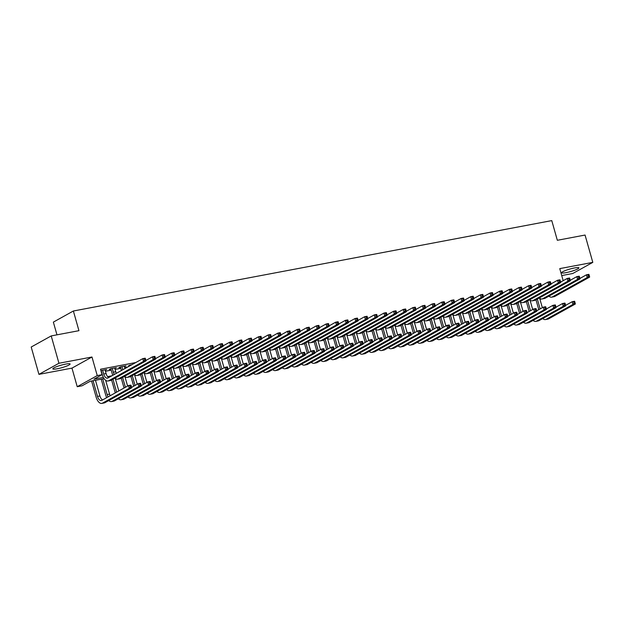 <?xml version="1.0" encoding="UTF-8"?>
<svg xmlns="http://www.w3.org/2000/svg" width="624" height="624" viewBox="0 0 624 624"><rect width="100%" height="100%" fill="white"/><g stroke="black" fill="none" stroke-linecap="round" stroke-linejoin="round"><path stroke-width="0.94" d="M57.26 368.776A8.954 1.295 164.2 0 0 65.988 366.335A8.954 1.295 164.2 0 0 70.099 364.003A8.954 1.295 164.2 0 0 65.699 364.096A8.954 1.295 164.2 0 0 56.971 366.538A8.954 1.295 164.2 0 0 52.861 368.878A8.954 1.295 164.2 0 0 57.26 368.776M566.038 272.641A8.954 1.295 164.2 0 0 574.766 270.2A8.954 1.295 164.2 0 0 578.869 267.86A8.954 1.295 164.2 0 0 574.47 267.961A8.954 1.295 164.2 0 0 565.742 270.403A8.954 1.295 164.2 0 0 561.639 272.743A8.954 1.295 164.2 0 0 566.038 272.641M104.099 378.659L90.16 381.287L82.048 385.796L77.228 386.708L97.243 375.593L102.063 374.681L93.951 379.189L103.358 377.411M71.971 368.121L91.978 357.006L58.945 363.254L51.215 335.923L31.2 347.03L38.938 374.361L71.971 368.121L77.228 386.708M56.963 334.838L53.36 322.117L73.375 311.002L551.772 220.607L557.333 240.287L585.062 235.045L592.8 262.376L559.767 268.616L563.176 280.675M561.733 275.574L572.785 273.491L592.8 262.376M541.351 299.005L540.189 299.224L540.79 298.888M539.986 298.522L540.189 299.224M58.945 363.254L38.938 374.361M105.167 370.266L106.72 369.478L100.909 370.594M114.816 368.449L116.368 367.661L110.581 368.753L109.231 369.502L110.916 369.182M124.457 366.623L126.009 365.836L120.221 366.928L118.872 367.676L120.557 367.364M131.812 364.736L129.87 365.11L128.521 365.859L130.205 365.539M135.736 362.56L100.519 369.221L102.063 374.681M105.448 371.257L111.197 370.172M115.089 369.431L120.838 368.347M124.738 367.614L127.624 367.068M91.978 357.006L97.243 375.593M51.215 335.923L78.944 330.681L73.375 311.002M107.617 376.607L111.899 375.796M124.527 366.116L124.66 366.584M114.878 367.942L115.011 368.41M105.238 369.759L105.37 370.235M579.907 278.452L586.474 274.802L588.884 274.349L589.095 274.919L588.136 275.098L588.44 276.19L589.407 276.011L589.095 274.919M589.407 276.011L589.657 277.079L554.798 296.439A8.611 4.469 79.3 0 1 554.073 296.696L551.663 297.157A8.611 4.469 79.3 0 1 548.925 296.166M589.657 277.079L587.246 277.54L552.388 296.891A8.611 4.469 79.3 0 1 551.663 297.157M588.44 276.19L587.246 277.54L586.474 274.802L588.136 275.098M538.785 309.66L536 299.809M539.682 298.311L542.334 307.687M537.35 299.06L540.142 308.903M565.617 305.362L572.185 301.712L574.595 301.259L574.805 301.821L573.838 302.008L574.15 303.1L575.117 302.921L574.805 301.821M575.117 302.921L575.367 303.989L548.621 318.841A8.611 4.469 79.3 0 1 547.895 319.106L545.485 319.558A8.611 4.469 79.3 0 1 542.747 318.568M575.367 303.989L572.957 304.45L546.211 319.293A8.611 4.469 79.3 0 1 545.485 319.558M574.15 303.1L572.957 304.45L572.185 301.712L573.838 302.008M570.266 280.27L576.826 276.627L579.244 276.175L579.454 276.736L578.487 276.923L578.799 278.015L579.758 277.828L579.454 276.736M579.758 277.828L580.016 278.905L545.15 298.256A8.611 4.469 79.3 0 1 544.432 298.522L542.022 298.974A8.611 4.469 79.3 0 1 539.284 297.983M580.016 278.905L577.606 279.357L542.74 298.717A8.611 4.469 79.3 0 1 542.022 298.974M578.799 278.015L577.606 279.357L576.826 276.627L578.487 276.923M560.617 282.095L567.185 278.452L569.595 277.992L569.806 278.561L568.846 278.741L569.15 279.833L570.118 279.653L569.806 278.561M570.118 279.653L570.367 280.73L535.509 300.082A8.611 4.469 79.3 0 1 534.784 300.347L532.373 300.799A8.611 4.469 79.3 0 1 529.636 299.809M570.367 280.73L567.957 281.182L533.099 300.534A8.611 4.469 79.3 0 1 532.373 300.799M569.15 279.833L567.957 281.182L567.185 278.452L568.846 278.741M550.969 283.92L557.536 280.27L559.946 279.817L560.165 280.387L559.198 280.566L559.51 281.658L560.469 281.479L560.165 280.387M560.469 281.479L560.726 282.547L525.86 301.899A8.611 4.469 79.3 0 1 525.143 302.164L522.733 302.624A8.611 4.469 79.3 0 1 519.995 301.634M560.726 282.547L558.316 283.007L523.45 302.359A8.611 4.469 79.3 0 1 522.733 302.624M559.51 281.658L558.316 283.007L557.536 280.27L559.198 280.566M541.328 285.737L547.895 282.095L550.306 281.642L550.516 282.204L549.549 282.391L549.861 283.483L550.828 283.296L550.516 282.204M550.828 283.296L551.078 284.372L516.22 303.724A8.611 4.469 79.3 0 1 515.494 303.989L513.084 304.442A8.611 4.469 79.3 0 1 510.346 303.451M551.078 284.372L548.668 284.825L513.809 304.184A8.611 4.469 79.3 0 1 513.084 304.442M549.861 283.483L548.668 284.825L547.895 282.095L549.549 282.391M529.144 311.477L526.352 301.626M530.033 300.136L532.693 309.512M527.709 300.877L530.494 310.729M555.968 307.18L562.536 303.537L564.946 303.077L565.165 303.646L564.197 303.826L564.509 304.925L565.469 304.738L565.165 303.646M565.469 304.738L565.726 305.815L538.972 320.658A8.611 4.469 79.3 0 1 538.255 320.923L535.844 321.383A8.611 4.469 79.3 0 1 533.107 320.393M565.726 305.815L563.308 306.267L536.562 321.118A8.611 4.469 79.3 0 1 535.844 321.383M564.509 304.925L563.308 306.267L562.536 303.537L564.197 303.826M519.496 313.303L516.711 303.451M520.393 301.954L523.045 311.329M518.06 302.702L520.853 312.554M546.328 309.005L552.895 305.354L555.305 304.902L555.516 305.471L554.549 305.651L554.861 306.743L555.828 306.563L555.516 305.471M555.828 306.563L556.078 307.632L529.331 322.483A8.611 4.469 79.3 0 1 528.606 322.748L526.196 323.201A8.611 4.469 79.3 0 1 523.458 322.21M556.078 307.632L553.667 308.092L526.921 322.943A8.611 4.469 79.3 0 1 526.196 323.201M554.861 306.743L553.667 308.092L552.895 305.354L554.549 305.651M509.855 315.128L507.062 305.276M510.744 303.779L513.404 313.154M508.42 304.52L511.204 314.371M536.679 310.83L543.247 307.18L545.657 306.727L545.867 307.289L544.908 307.476L545.212 308.568L546.179 308.381L545.867 307.289M546.179 308.381L546.429 309.457L519.683 324.308A8.611 4.469 79.3 0 1 518.965 324.574L516.555 325.026A8.611 4.469 79.3 0 1 513.817 324.035M546.429 309.457L544.019 309.917L517.273 324.761A8.611 4.469 79.3 0 1 516.555 325.026M545.212 308.568L544.019 309.917L543.247 307.18L544.908 307.476M500.206 316.945L497.422 307.094M501.103 305.604L503.755 314.98M498.771 306.345L501.563 316.196M527.038 312.647L533.606 309.005L536.016 308.545L536.227 309.114L535.259 309.293L535.571 310.393L536.539 310.206L536.227 309.114M536.539 310.206L536.788 311.282L510.042 326.126A8.611 4.469 79.3 0 1 509.317 326.391L506.906 326.851A8.611 4.469 79.3 0 1 504.169 325.853M536.788 311.282L534.378 311.735L507.632 326.586A8.611 4.469 79.3 0 1 506.906 326.851M535.571 310.393L534.378 311.735L533.606 309.005L535.259 309.293M531.679 287.563L538.247 283.92L540.657 283.46L540.875 284.029L539.908 284.209L540.22 285.301L541.18 285.121L540.875 284.029M541.18 285.121L541.437 286.198L506.571 305.549A8.611 4.469 79.3 0 1 505.853 305.815L503.443 306.267A8.611 4.469 79.3 0 1 500.705 305.276M541.437 286.198L539.019 286.65L504.161 306.002A8.611 4.469 79.3 0 1 503.443 306.267M540.22 285.301L539.019 286.65L538.247 283.92L539.908 284.209M490.565 318.77L487.773 308.919M491.455 307.421L494.107 316.797M489.13 308.17L491.915 318.022M517.39 314.473L523.957 310.822L526.367 310.37L526.578 310.939L525.619 311.119L525.923 312.211L526.89 312.031L526.578 310.939M526.89 312.031L527.14 313.1L500.393 327.951A8.611 4.469 79.3 0 1 499.676 328.216L497.266 328.669A8.611 4.469 79.3 0 1 494.52 327.678M527.14 313.1L524.729 313.56L497.983 328.411A8.611 4.469 79.3 0 1 497.266 328.669M525.923 312.211L524.729 313.56L523.957 310.822L525.619 311.119M522.038 289.388L528.606 285.737L531.016 285.285L531.227 285.854L530.26 286.034L530.572 287.126L531.539 286.946L531.227 285.854M531.539 286.946L531.788 288.015L496.93 307.367A8.611 4.469 79.3 0 1 496.205 307.632L493.795 308.092A8.611 4.469 79.3 0 1 491.057 307.094M531.788 288.015L529.378 288.475L494.52 307.827A8.611 4.469 79.3 0 1 493.795 308.092M530.572 287.126L529.378 288.475L528.606 285.737L530.26 286.034M480.917 320.588L478.132 310.744M481.814 309.247L484.466 318.622M479.482 309.988L482.266 319.839M507.749 316.29L514.316 312.647L516.727 312.195L516.937 312.757L515.97 312.944L516.282 314.036L517.241 313.849L516.937 312.757M517.241 313.849L517.499 314.925L490.753 329.776A8.611 4.469 79.3 0 1 490.027 330.034L487.617 330.494A8.611 4.469 79.3 0 1 484.879 329.503M517.499 314.925L515.089 315.377L488.342 330.229A8.611 4.469 79.3 0 1 487.617 330.494M516.282 314.036L515.089 315.377L514.316 312.647L515.97 312.944M512.39 291.205L518.957 287.563L521.368 287.11L521.578 287.672L520.619 287.859L520.923 288.951L521.89 288.764L521.578 287.672M521.89 288.764L522.14 289.84L487.282 309.192A8.611 4.469 79.3 0 1 486.564 309.457L484.154 309.91A8.611 4.469 79.3 0 1 481.408 308.919M522.14 289.84L519.73 290.293L484.871 309.644A8.611 4.469 79.3 0 1 484.154 309.91M520.923 288.951L519.73 290.293L518.957 287.563L520.619 287.859M471.276 322.413L468.484 312.562M472.165 311.072L474.817 320.447M469.841 311.813L472.625 321.664M498.1 318.115L504.668 314.473L507.078 314.012L507.289 314.582L506.329 314.761L506.633 315.853L507.601 315.674L507.289 314.582M507.601 315.674L507.85 316.75L481.104 331.594A8.611 4.469 79.3 0 1 480.386 331.859L477.976 332.319A8.611 4.469 79.3 0 1 475.231 331.321M507.85 316.75L505.44 317.203L478.694 332.054A8.611 4.469 79.3 0 1 477.976 332.319M506.633 315.853L505.44 317.203L504.668 314.473L506.329 314.761M502.749 293.03L509.317 289.388L511.727 288.928L511.937 289.497L510.97 289.676L511.282 290.768L512.249 290.589L511.937 289.497M512.249 290.589L512.499 291.665L477.641 311.017A8.611 4.469 79.3 0 1 476.915 311.275L474.505 311.735A8.611 4.469 79.3 0 1 471.767 310.744M512.499 291.665L510.089 292.118L475.223 311.47A8.611 4.469 79.3 0 1 474.505 311.735M511.282 290.768L510.089 292.118L509.317 289.388L510.97 289.676M461.627 324.238L458.843 314.387M462.524 312.889L465.176 322.265M460.192 313.638L462.977 323.489M488.452 319.94L495.019 316.29L497.437 315.838L497.648 316.407L496.681 316.586L496.993 317.678L497.952 317.499L497.648 316.407M497.952 317.499L498.209 318.568L471.463 333.419A8.611 4.469 79.3 0 1 470.738 333.684L468.328 334.136A8.611 4.469 79.3 0 1 465.59 333.146M498.209 318.568L495.799 319.028L469.045 333.871A8.611 4.469 79.3 0 1 468.328 334.136M496.993 317.678L495.799 319.028L495.019 316.29L496.681 316.586M493.1 294.856L499.668 291.205L502.078 290.753L502.289 291.314L501.329 291.502L501.634 292.594L502.601 292.414L502.289 291.314M502.601 292.414L502.85 293.483L467.992 312.835A8.611 4.469 79.3 0 1 467.275 313.1L464.857 313.56A8.611 4.469 79.3 0 1 462.119 312.562M502.85 293.483L500.44 293.943L465.582 313.295A8.611 4.469 79.3 0 1 464.857 313.56M501.634 292.594L500.44 293.943L499.668 291.205L501.329 291.502M451.979 326.056L449.194 316.212M452.876 314.714L455.528 324.09M450.544 315.455L453.336 325.307M478.811 321.758L485.378 318.115L487.789 317.663L487.999 318.224L487.04 318.412L487.344 319.504L488.311 319.316L487.999 318.224M488.311 319.316L488.561 320.393L461.815 335.244A8.611 4.469 79.3 0 1 461.097 335.501L458.679 335.962A8.611 4.469 79.3 0 1 455.941 334.971M488.561 320.393L486.151 320.845L459.404 335.696A8.611 4.469 79.3 0 1 458.679 335.962M487.344 319.504L486.151 320.845L485.378 318.115L487.04 318.412M483.46 296.673L490.027 293.03L492.437 292.578L492.648 293.14L491.681 293.319L491.993 294.419L492.96 294.232L492.648 293.14M492.96 294.232L493.21 295.308L458.344 314.66A8.611 4.469 79.3 0 1 457.626 314.925L455.216 315.377A8.611 4.469 79.3 0 1 452.478 314.387M493.21 295.308L490.799 295.76L455.933 315.112A8.611 4.469 79.3 0 1 455.216 315.377M491.993 294.419L490.799 295.76L490.027 293.03L491.681 293.319M442.338 327.881L439.553 318.029M443.235 316.54L445.887 325.915M440.903 317.281L443.687 327.132M469.162 323.583L475.73 319.94L478.14 319.48L478.358 320.05L477.391 320.229L477.703 321.321L478.663 321.142L478.358 320.05M478.663 321.142L478.92 322.218L452.166 337.061A8.611 4.469 79.3 0 1 451.448 337.327L449.038 337.779A8.611 4.469 79.3 0 1 446.3 336.788M478.92 322.218L476.51 322.67L449.756 337.522A8.611 4.469 79.3 0 1 449.038 337.779M477.703 321.321L476.51 322.67L475.73 319.94L477.391 320.229M473.811 298.498L480.379 294.856L482.789 294.395L482.999 294.965L482.04 295.144L482.344 296.236L483.311 296.057L482.999 294.965M483.311 296.057L483.561 297.133L448.703 316.485A8.611 4.469 79.3 0 1 447.977 316.742L445.567 317.203A8.611 4.469 79.3 0 1 442.829 316.212M483.561 297.133L481.151 297.586L446.293 316.937A8.611 4.469 79.3 0 1 445.567 317.203M482.344 296.236L481.151 297.586L480.379 294.856L482.04 295.144M432.689 329.706L429.905 319.855M433.586 318.357L436.238 327.733M431.254 319.106L434.047 328.957M459.521 325.408L466.089 321.758L468.499 321.305L468.71 321.875L467.743 322.054L468.055 323.146L469.022 322.967L468.71 321.875M469.022 322.967L469.271 324.035L442.525 338.887A8.611 4.469 79.3 0 1 441.8 339.152L439.39 339.604A8.611 4.469 79.3 0 1 436.652 338.614M469.271 324.035L466.861 324.496L440.115 339.339A8.611 4.469 79.3 0 1 439.39 339.604M468.055 323.146L466.861 324.496L466.089 321.758L467.743 322.054M464.17 300.323L470.73 296.673L473.148 296.221L473.359 296.782L472.391 296.969L472.703 298.061L473.663 297.882L473.359 296.782M473.663 297.882L473.92 298.951L439.054 318.302A8.611 4.469 79.3 0 1 438.337 318.568L435.926 319.02A8.611 4.469 79.3 0 1 433.189 318.029M473.92 298.951L471.51 299.411L436.644 318.763A8.611 4.469 79.3 0 1 435.926 319.02M472.703 298.061L471.51 299.411L470.73 296.673L472.391 296.969M423.049 331.523L420.256 321.68M423.938 320.182L426.598 329.558M421.613 320.923L424.398 330.775M449.873 327.226L456.44 323.583L458.851 323.131L459.069 323.692L458.102 323.879L458.414 324.971L459.373 324.784L459.069 323.692M459.373 324.784L459.631 325.861L432.877 340.712A8.611 4.469 79.3 0 1 432.159 340.969L429.749 341.429A8.611 4.469 79.3 0 1 427.011 340.439M459.631 325.861L457.213 326.313L430.466 341.164A8.611 4.469 79.3 0 1 429.749 341.429M458.414 324.971L457.213 326.313L456.44 323.583L458.102 323.879M454.522 302.141L461.089 298.498L463.499 298.038L463.71 298.607L462.751 298.787L463.055 299.887L464.022 299.699L463.71 298.607M464.022 299.699L464.272 300.776L429.413 320.128A8.611 4.469 79.3 0 1 428.688 320.393L426.278 320.845A8.611 4.469 79.3 0 1 423.54 319.855M464.272 300.776L461.861 301.228L427.003 320.58A8.611 4.469 79.3 0 1 426.278 320.845M463.055 299.887L461.861 301.228L461.089 298.498L462.751 298.787M444.873 303.966L451.441 300.323L453.859 299.863L454.069 300.433L453.102 300.612L453.414 301.704L454.373 301.525L454.069 300.433M454.373 301.525L454.631 302.601L419.765 321.953A8.611 4.469 79.3 0 1 419.047 322.21L416.637 322.67A8.611 4.469 79.3 0 1 413.899 321.68M454.631 302.601L452.221 303.053L417.355 322.405A8.611 4.469 79.3 0 1 416.637 322.67M453.414 301.704L452.221 303.053L451.441 300.323L453.102 300.612M435.232 305.791L441.8 302.141L444.21 301.688L444.421 302.25L443.453 302.437L443.765 303.529L444.733 303.35L444.421 302.25M444.733 303.35L444.982 304.418L410.124 323.77A8.611 4.469 79.3 0 1 409.399 324.035L406.988 324.488A8.611 4.469 79.3 0 1 404.251 323.497M444.982 304.418L442.572 304.879L407.714 324.23A8.611 4.469 79.3 0 1 406.988 324.488M443.765 303.529L442.572 304.879L441.8 302.141L443.453 302.437M425.584 307.609L432.151 303.966L434.561 303.506L434.78 304.075L433.813 304.255L434.125 305.354L435.084 305.167L434.78 304.075M435.084 305.167L435.341 306.244L400.475 325.595A8.611 4.469 79.3 0 1 399.758 325.861L397.348 326.313A8.611 4.469 79.3 0 1 394.61 325.322M435.341 306.244L432.923 306.696L398.065 326.048A8.611 4.469 79.3 0 1 397.348 326.313M434.125 305.354L432.923 306.696L432.151 303.966L433.813 304.255M415.943 309.434L422.51 305.783L424.921 305.331L425.131 305.9L424.164 306.08L424.476 307.172L425.443 306.992L425.131 305.9M425.443 306.992L425.693 308.061L390.835 327.421A8.611 4.469 79.3 0 1 390.109 327.678L387.699 328.138A8.611 4.469 79.3 0 1 384.961 327.148M425.693 308.061L423.283 308.521L388.424 327.873A8.611 4.469 79.3 0 1 387.699 328.138M424.476 307.172L423.283 308.521L422.51 305.783L424.164 306.08M406.294 311.259L412.862 307.609L415.272 307.156L415.49 307.718L414.523 307.905L414.835 308.997L415.795 308.81L415.49 307.718M415.795 308.81L416.044 309.886L381.186 329.238A8.611 4.469 79.3 0 1 380.468 329.503L378.058 329.956A8.611 4.469 79.3 0 1 375.313 328.965M416.044 309.886L413.634 310.346L378.776 329.698A8.611 4.469 79.3 0 1 378.058 329.956M414.835 308.997L413.634 310.346L412.862 307.609L414.523 307.905M396.653 313.076L403.221 309.434L405.631 308.974L405.842 309.543L404.875 309.722L405.187 310.814L406.154 310.635L405.842 309.543M406.154 310.635L406.403 311.711L371.545 331.063A8.611 4.469 79.3 0 1 370.82 331.328L368.41 331.781A8.611 4.469 79.3 0 1 365.672 330.79M406.403 311.711L403.993 312.164L369.127 331.516A8.611 4.469 79.3 0 1 368.41 331.781M405.187 310.814L403.993 312.164L403.221 309.434L404.875 309.722M387.005 314.902L393.572 311.251L395.983 310.799L396.193 311.368L395.234 311.548L395.538 312.64L396.505 312.46L396.193 311.368M396.505 312.46L396.755 313.529L361.897 332.888A8.611 4.469 79.3 0 1 361.179 333.146L358.761 333.606A8.611 4.469 79.3 0 1 356.023 332.615M396.755 313.529L394.345 313.989L359.486 333.341A8.611 4.469 79.3 0 1 358.761 333.606M395.538 312.64L394.345 313.989L393.572 311.251L395.234 311.548M377.364 316.719L383.932 313.076L386.342 312.624L386.552 313.186L385.585 313.373L385.897 314.465L386.864 314.278L386.552 313.186M386.864 314.278L387.114 315.354L352.256 334.706A8.611 4.469 79.3 0 1 351.53 334.971L349.12 335.423A8.611 4.469 79.3 0 1 346.382 334.433M387.114 315.354L384.704 315.806L349.838 335.166A8.611 4.469 79.3 0 1 349.12 335.423M385.897 314.465L384.704 315.806L383.932 313.076L385.585 313.373M367.715 318.544L374.283 314.902L376.693 314.441L376.904 315.011L375.944 315.19L376.249 316.282L377.216 316.103L376.904 315.011M377.216 316.103L377.465 317.179L342.607 336.531A8.611 4.469 79.3 0 1 341.89 336.796L339.472 337.249A8.611 4.469 79.3 0 1 336.734 336.258M377.465 317.179L375.055 317.632L340.197 336.983A8.611 4.469 79.3 0 1 339.472 337.249M376.249 316.282L375.055 317.632L374.283 314.902L375.944 315.19M358.075 320.369L364.634 316.719L367.052 316.267L367.263 316.836L366.296 317.015L366.608 318.107L367.567 317.928L367.263 316.836M367.567 317.928L367.825 318.997L332.959 338.348A8.611 4.469 79.3 0 1 332.241 338.614L329.831 339.074A8.611 4.469 79.3 0 1 327.093 338.083M367.825 318.997L365.414 319.457L330.548 338.809A8.611 4.469 79.3 0 1 329.831 339.074M366.608 318.107L365.414 319.457L364.634 316.719L366.296 317.015M348.426 322.187L354.994 318.544L357.404 318.092L357.614 318.653L356.655 318.841L356.959 319.933L357.926 319.745L357.614 318.653M357.926 319.745L358.176 320.822L323.318 340.174A8.611 4.469 79.3 0 1 322.592 340.439L320.182 340.891A8.611 4.469 79.3 0 1 317.444 339.901M358.176 320.822L355.766 321.274L320.908 340.634A8.611 4.469 79.3 0 1 320.182 340.891M356.959 319.933L355.766 321.274L354.994 318.544L356.655 318.841M338.777 324.012L345.345 320.369L347.763 319.909L347.974 320.479L347.006 320.658L347.318 321.75L348.278 321.571L347.974 320.479M348.278 321.571L348.535 322.647L313.669 341.999A8.611 4.469 79.3 0 1 312.952 342.264L310.541 342.716A8.611 4.469 79.3 0 1 307.804 341.726M348.535 322.647L346.125 323.099L311.259 342.451A8.611 4.469 79.3 0 1 310.541 342.716M347.318 321.75L346.125 323.099L345.345 320.369L347.006 320.658M329.137 325.837L335.704 322.187L338.114 321.734L338.325 322.304L337.366 322.483L337.67 323.575L338.637 323.396L338.325 322.304M338.637 323.396L338.887 324.464L304.028 343.816A8.611 4.469 79.3 0 1 303.303 344.081L300.893 344.542A8.611 4.469 79.3 0 1 298.155 343.543M338.887 324.464L336.476 324.925L301.618 344.276A8.611 4.469 79.3 0 1 300.893 344.542M337.67 323.575L336.476 324.925L335.704 322.187L337.366 322.483M319.488 327.655L326.056 324.012L328.466 323.56L328.684 324.121L327.717 324.308L328.029 325.4L328.988 325.213L328.684 324.121M328.988 325.213L329.246 326.29L294.38 345.641A8.611 4.469 79.3 0 1 293.662 345.907L291.252 346.359A8.611 4.469 79.3 0 1 288.514 345.368M329.246 326.29L326.828 326.742L291.97 346.094A8.611 4.469 79.3 0 1 291.252 346.359M328.029 325.4L326.828 326.742L326.056 324.012L327.717 324.308M309.847 329.48L316.415 325.837L318.825 325.377L319.036 325.946L318.068 326.126L318.38 327.218L319.348 327.038L319.036 325.946M319.348 327.038L319.597 328.115L284.739 347.467A8.611 4.469 79.3 0 1 284.014 347.724L281.603 348.184A8.611 4.469 79.3 0 1 278.866 347.194M319.597 328.115L317.187 328.567L282.329 347.919A8.611 4.469 79.3 0 1 281.603 348.184M318.38 327.218L317.187 328.567L316.415 325.837L318.068 326.126M300.199 331.305L306.766 327.655L309.176 327.202L309.395 327.764L308.428 327.951L308.74 329.043L309.699 328.864L309.395 327.764M309.699 328.864L309.956 329.932L275.09 349.284A8.611 4.469 79.3 0 1 274.373 349.549L271.963 350.009A8.611 4.469 79.3 0 1 269.217 349.011M309.956 329.932L307.538 330.392L272.68 349.744A8.611 4.469 79.3 0 1 271.963 350.009M308.74 329.043L307.538 330.392L306.766 327.655L308.428 327.951M290.558 333.122L297.125 329.48L299.536 329.027L299.746 329.589L298.779 329.768L299.091 330.868L300.058 330.681L299.746 329.589M300.058 330.681L300.308 331.757L265.45 351.109A8.611 4.469 79.3 0 1 264.724 351.374L262.314 351.827A8.611 4.469 79.3 0 1 259.576 350.836M300.308 331.757L297.898 332.21L263.032 351.562A8.611 4.469 79.3 0 1 262.314 351.827M299.091 330.868L297.898 332.21L297.125 329.48L298.779 329.768M280.909 334.948L287.477 331.305L289.887 330.845L290.098 331.414L289.138 331.594L289.442 332.686L290.41 332.506L290.098 331.414M290.41 332.506L290.659 333.583L255.801 352.934A8.611 4.469 79.3 0 1 255.083 353.192L252.665 353.652A8.611 4.469 79.3 0 1 249.928 352.661M290.659 333.583L288.249 334.035L253.391 353.387A8.611 4.469 79.3 0 1 252.665 353.652M289.442 332.686L288.249 334.035L287.477 331.305L289.138 331.594M271.268 336.773L277.836 333.122L280.246 332.67L280.457 333.232L279.49 333.419L279.802 334.511L280.769 334.331L280.457 333.232M280.769 334.331L281.018 335.4L246.16 354.752A8.611 4.469 79.3 0 1 245.435 355.017L243.025 355.469A8.611 4.469 79.3 0 1 240.287 354.479M281.018 335.4L278.608 335.86L243.742 355.212A8.611 4.469 79.3 0 1 243.025 355.469M279.802 334.511L278.608 335.86L277.836 333.122L279.49 333.419M261.62 338.59L268.187 334.948L270.598 334.487L270.808 335.057L269.849 335.236L270.153 336.336L271.12 336.149L270.808 335.057M271.12 336.149L271.37 337.225L236.512 356.577A8.611 4.469 79.3 0 1 235.794 356.842L233.376 357.295A8.611 4.469 79.3 0 1 230.638 356.304M271.37 337.225L268.96 337.678L234.101 357.029A8.611 4.469 79.3 0 1 233.376 357.295M270.153 336.336L268.96 337.678L268.187 334.948L269.849 335.236M251.979 340.415L258.547 336.773L260.957 336.313L261.167 336.882L260.2 337.061L260.512 338.153L261.472 337.974L261.167 336.882M261.472 337.974L261.729 339.05L226.863 358.402A8.611 4.469 79.3 0 1 226.145 358.66L223.735 359.12A8.611 4.469 79.3 0 1 220.997 358.129M261.729 339.05L259.319 339.503L224.453 358.855A8.611 4.469 79.3 0 1 223.735 359.12M260.512 338.153L259.319 339.503L258.547 336.773L260.2 337.061M242.33 342.241L248.898 338.59L251.308 338.138L251.519 338.699L250.559 338.887L250.864 339.979L251.831 339.799L251.519 338.699M251.831 339.799L252.08 340.868L217.222 360.22A8.611 4.469 79.3 0 1 216.497 360.485L214.087 360.937A8.611 4.469 79.3 0 1 211.349 359.947M252.08 340.868L249.67 341.328L214.812 360.68A8.611 4.469 79.3 0 1 214.087 360.937M250.864 339.979L249.67 341.328L248.898 338.59L250.559 338.887M232.682 344.058L239.249 340.415L241.667 339.955L241.878 340.525L240.911 340.704L241.223 341.804L242.182 341.617L241.878 340.525M242.182 341.617L242.44 342.693L207.574 362.045A8.611 4.469 79.3 0 1 206.856 362.31L204.446 362.762A8.611 4.469 79.3 0 1 201.708 361.772M242.44 342.693L240.029 343.145L205.163 362.497A8.611 4.469 79.3 0 1 204.446 362.762M241.223 341.804L240.029 343.145L239.249 340.415L240.911 340.704M223.041 345.883L229.609 342.233L232.019 341.78L232.229 342.35L231.27 342.529L231.574 343.621L232.541 343.442L232.229 342.35M232.541 343.442L232.791 344.51L197.933 363.87A8.611 4.469 79.3 0 1 197.207 364.127L194.797 364.588A8.611 4.469 79.3 0 1 192.059 363.597M232.791 344.51L230.381 344.971L195.523 364.322A8.611 4.469 79.3 0 1 194.797 364.588M231.574 343.621L230.381 344.971L229.609 342.233L231.27 342.529M213.392 347.708L219.96 344.058L222.37 343.606L222.589 344.167L221.621 344.354L221.933 345.446L222.893 345.259L222.589 344.167M222.893 345.259L223.15 346.336L188.284 365.687A8.611 4.469 79.3 0 1 187.567 365.953L185.156 366.405A8.611 4.469 79.3 0 1 182.419 365.414M223.15 346.336L220.732 346.796L185.874 366.148A8.611 4.469 79.3 0 1 185.156 366.405M221.933 345.446L220.732 346.796L219.96 344.058L221.621 344.354M203.752 349.526L210.319 345.883L212.729 345.423L212.94 345.992L211.973 346.172L212.285 347.272L213.252 347.084L212.94 345.992M213.252 347.084L213.502 348.161L178.643 367.513A8.611 4.469 79.3 0 1 177.918 367.778L175.508 368.23A8.611 4.469 79.3 0 1 172.77 367.24M213.502 348.161L211.091 348.613L176.233 367.965A8.611 4.469 79.3 0 1 175.508 368.23M212.285 347.272L211.091 348.613L210.319 345.883L211.973 346.172M194.103 351.351L200.671 347.701L203.081 347.248L203.299 347.818L202.332 347.997L202.644 349.089L203.603 348.91L203.299 347.818M203.603 348.91L203.861 349.978L168.995 369.338A8.611 4.469 79.3 0 1 168.277 369.595L165.867 370.055A8.611 4.469 79.3 0 1 163.121 369.065M203.861 349.978L201.443 350.438L166.585 369.79A8.611 4.469 79.3 0 1 165.867 370.055M202.644 349.089L201.443 350.438L200.671 347.701L202.332 347.997M184.462 353.168L191.03 349.526L193.44 349.073L193.651 349.635L192.683 349.822L192.995 350.914L193.963 350.727L193.651 349.635M193.963 350.727L194.212 351.803L159.354 371.155A8.611 4.469 79.3 0 1 158.629 371.42L156.218 371.873A8.611 4.469 79.3 0 1 153.481 370.882M194.212 351.803L191.802 352.256L156.944 371.615A8.611 4.469 79.3 0 1 156.218 371.873M192.995 350.914L191.802 352.256L191.03 349.526L192.683 349.822M174.814 354.994L181.381 351.351L183.791 350.891L184.002 351.46L183.043 351.64L183.347 352.732L184.314 352.552L184.002 351.46M184.314 352.552L184.564 353.629L149.705 372.98A8.611 4.469 79.3 0 1 148.988 373.246L146.578 373.698A8.611 4.469 79.3 0 1 143.832 372.707M184.564 353.629L182.153 354.081L147.295 373.433A8.611 4.469 79.3 0 1 146.578 373.698M183.347 352.732L182.153 354.081L181.381 351.351L183.043 351.64M130.229 365.617L130.073 365.071M165.173 356.819L171.74 353.168L174.151 352.716L174.361 353.285L173.394 353.465L173.706 354.557L174.673 354.377L174.361 353.285M174.673 354.377L174.923 355.446L140.065 374.798A8.611 4.469 79.3 0 1 139.339 375.063L136.929 375.523A8.611 4.469 79.3 0 1 134.191 374.533M174.923 355.446L172.513 355.906L137.647 375.258A8.611 4.469 79.3 0 1 136.929 375.523M173.706 354.557L172.513 355.906L171.74 353.168L173.394 353.465M121.914 366.608L122.803 369.743M124.324 366.155L124.995 368.527M121.446 370.492L120.424 366.889M155.524 358.636L162.092 354.994L164.502 354.541L164.713 355.103L163.753 355.29L164.057 356.382L165.025 356.195L164.713 355.103M165.025 356.195L165.274 357.271L130.416 376.623A8.611 4.469 79.3 0 1 129.698 376.888L127.28 377.341A8.611 4.469 79.3 0 1 124.543 376.35M165.274 357.271L162.864 357.724L128.006 377.083A8.611 4.469 79.3 0 1 127.28 377.341M164.057 356.382L162.864 357.724L162.092 354.994L163.753 355.29M112.265 368.433L113.334 372.208A5.741 2.98 -100.7 0 0 114.293 374.462M114.676 367.981L115.744 371.748A5.741 2.98 -100.7 0 0 116.337 373.331M112.843 375.266A8.611 4.469 79.3 0 1 111.985 372.957L110.783 368.714M145.883 360.461L152.451 356.819L154.861 356.359L155.072 356.928L154.105 357.107L154.417 358.199L155.376 358.02L155.072 356.928M155.376 358.02L155.633 359.096L120.767 378.448A8.611 4.469 79.3 0 1 120.05 378.713L117.64 379.166A8.611 4.469 79.3 0 1 114.902 378.175M155.633 359.096L153.223 359.549L118.357 378.901A8.611 4.469 79.3 0 1 117.64 379.166M154.417 358.199L153.223 359.549L152.451 356.819L154.105 357.107M102.625 370.258L103.693 374.026A5.741 2.98 -100.7 0 0 107.461 378.167A5.741 2.98 -100.7 0 0 107.944 377.988L142.802 358.636L145.213 358.184L145.423 358.753L144.464 358.933L144.768 360.025L145.735 359.845L145.423 358.753M105.035 369.798L106.103 373.573A5.741 2.98 -100.7 0 0 108.755 377.536M145.735 359.845L145.985 360.914L143.575 361.374L108.716 380.726A8.611 4.469 79.3 0 1 107.991 380.991A8.611 4.469 79.3 0 1 102.336 374.774L101.135 370.539M145.985 360.914L111.127 380.266A8.611 4.469 79.3 0 1 110.401 380.531L107.991 380.991M144.768 360.025L143.575 361.374L142.802 358.636L144.464 358.933M413.4 333.349L410.615 323.497M414.297 322L416.949 331.383M411.965 322.748L414.757 332.6M440.232 329.051L446.8 325.408L449.21 324.948L449.42 325.517L448.453 325.697L448.765 326.789L449.732 326.609L449.42 325.517M449.732 326.609L449.982 327.686L423.236 342.529A8.611 4.469 79.3 0 1 422.51 342.794L420.1 343.247A8.611 4.469 79.3 0 1 417.362 342.256M449.982 327.686L447.572 328.138L420.826 342.989A8.611 4.469 79.3 0 1 420.1 343.247M448.765 326.789L447.572 328.138L446.8 325.408L448.453 325.697M403.759 335.174L400.967 325.322M404.648 323.825L407.308 333.2M402.324 324.574L405.109 334.417M430.583 330.876L437.151 327.226L439.561 326.773L439.772 327.335L438.812 327.522L439.117 328.614L440.084 328.435L439.772 327.335M440.084 328.435L440.333 329.503L413.587 344.354A8.611 4.469 79.3 0 1 412.87 344.62L410.459 345.072A8.611 4.469 79.3 0 1 407.722 344.081M440.333 329.503L437.923 329.963L411.177 344.807A8.611 4.469 79.3 0 1 410.459 345.072M439.117 328.614L437.923 329.963L437.151 327.226L438.812 327.522M394.111 336.991L391.326 327.148M395.008 325.65L397.66 335.026M392.675 326.391L395.468 336.242M420.943 332.693L427.51 329.051L429.92 328.598L430.131 329.16L429.164 329.339L429.476 330.439L430.443 330.252L430.131 329.16M430.443 330.252L430.693 331.328L403.946 346.18A8.611 4.469 79.3 0 1 403.221 346.437L400.811 346.897A8.611 4.469 79.3 0 1 398.073 345.907M430.693 331.328L428.282 331.781L401.536 346.632A8.611 4.469 79.3 0 1 400.811 346.897M429.476 330.439L428.282 331.781L427.51 329.051L429.164 329.339M384.47 338.816L381.677 328.965M385.359 327.467L388.011 336.851M383.035 328.216L385.819 338.068M411.294 334.519L417.862 330.876L420.272 330.416L420.482 330.985L419.523 331.165L419.827 332.257L420.794 332.077L420.482 330.985M420.794 332.077L421.044 333.154L394.298 347.997A8.611 4.469 79.3 0 1 393.58 348.262L391.17 348.715A8.611 4.469 79.3 0 1 388.432 347.724M421.044 333.154L418.634 333.606L391.888 348.457A8.611 4.469 79.3 0 1 391.17 348.715M419.827 332.257L418.634 333.606L417.862 330.876L419.523 331.165M374.821 340.642L372.037 330.79M375.718 329.293L378.37 338.668M373.386 330.041L376.171 339.885M401.653 336.344L408.221 332.693L410.631 332.241L410.842 332.803L409.874 332.99L410.186 334.082L411.154 333.902L410.842 332.803M411.154 333.902L411.403 334.971L384.657 349.822A8.611 4.469 79.3 0 1 383.932 350.087L381.521 350.54A8.611 4.469 79.3 0 1 378.784 349.549M411.403 334.971L408.993 335.431L382.247 350.275A8.611 4.469 79.3 0 1 381.521 350.54M410.186 334.082L408.993 335.431L408.221 332.693L409.874 332.99M365.18 342.459L362.388 332.608M366.07 331.118L368.722 340.493M363.745 331.859L366.53 341.71M392.005 338.161L398.572 334.519L400.982 334.058L401.193 334.628L400.234 334.807L400.538 335.907L401.505 335.72L401.193 334.628M401.505 335.72L401.755 336.796L375.008 351.647A8.611 4.469 79.3 0 1 374.291 351.905L371.881 352.365A8.611 4.469 79.3 0 1 369.135 351.374M401.755 336.796L399.344 337.249L372.598 352.1A8.611 4.469 79.3 0 1 371.881 352.365M400.538 335.907L399.344 337.249L398.572 334.519L400.234 334.807M355.532 344.284L352.747 334.433M356.429 332.935L359.081 342.311M354.097 333.684L356.881 343.535M382.364 339.986L388.924 336.344L391.342 335.884L391.552 336.453L390.585 336.632L390.897 337.724L391.856 337.545L391.552 336.453M391.856 337.545L392.114 338.621L365.368 353.465A8.611 4.469 79.3 0 1 364.642 353.73L362.232 354.182A8.611 4.469 79.3 0 1 359.494 353.192M392.114 338.621L389.704 339.074L362.95 353.925A8.611 4.469 79.3 0 1 362.232 354.182M390.897 337.724L389.704 339.074L388.924 336.344L390.585 336.632M345.883 346.109L343.099 336.258M346.78 334.76L349.432 344.136M344.448 335.509L347.24 345.353M372.715 341.812L379.283 338.161L381.693 337.709L381.904 338.27L380.944 338.458L381.248 339.55L382.216 339.37L381.904 338.27M382.216 339.37L382.465 340.439L355.719 355.29A8.611 4.469 79.3 0 1 355.001 355.555L352.583 356.008A8.611 4.469 79.3 0 1 349.846 355.017M382.465 340.439L380.055 340.899L353.309 355.742A8.611 4.469 79.3 0 1 352.583 356.008M381.248 339.55L380.055 340.899L379.283 338.161L380.944 338.458M336.242 347.927L333.458 338.075M337.139 336.586L339.791 345.961M334.807 337.327L337.592 347.178M363.067 343.629L369.634 339.986L372.052 339.526L372.263 340.096L371.296 340.275L371.608 341.375L372.567 341.188L372.263 340.096M372.567 341.188L372.824 342.264L346.07 357.107A8.611 4.469 79.3 0 1 345.353 357.373L342.943 357.833A8.611 4.469 79.3 0 1 340.205 356.842M372.824 342.264L370.414 342.716L343.66 357.568A8.611 4.469 79.3 0 1 342.943 357.833M371.608 341.375L370.414 342.716L369.634 339.986L371.296 340.275M326.594 349.752L323.809 339.901M327.491 338.403L330.143 347.779M325.159 339.152L327.951 349.003M353.426 345.454L359.993 341.804L362.404 341.351L362.614 341.921L361.647 342.1L361.959 343.192L362.926 343.013L362.614 341.921M362.926 343.013L363.176 344.081L336.43 358.933A8.611 4.469 79.3 0 1 335.704 359.198L333.294 359.65A8.611 4.469 79.3 0 1 330.556 358.66M363.176 344.081L360.766 344.542L334.019 359.393A8.611 4.469 79.3 0 1 333.294 359.65M361.959 343.192L360.766 344.542L359.993 341.804L361.647 342.1M316.953 351.577L314.161 341.726M317.842 340.228L320.502 349.604M315.518 340.969L318.302 350.821M343.777 347.279L350.345 343.629L352.755 343.177L352.973 343.738L352.006 343.925L352.318 345.017L353.278 344.83L352.973 343.738M353.278 344.83L353.535 345.907L326.781 360.758A8.611 4.469 79.3 0 1 326.063 361.023L323.653 361.475A8.611 4.469 79.3 0 1 320.915 360.485M353.535 345.907L351.117 346.367L324.371 361.21A8.611 4.469 79.3 0 1 323.653 361.475M352.318 345.017L351.117 346.367L350.345 343.629L352.006 343.925M307.304 353.395L304.52 343.543M308.201 342.053L310.853 351.429M305.869 342.794L308.662 352.646M334.136 349.097L340.704 345.454L343.114 344.994L343.325 345.563L342.358 345.743L342.67 346.843L343.637 346.655L343.325 345.563M343.637 346.655L343.886 347.732L317.14 362.575A8.611 4.469 79.3 0 1 316.415 362.84L314.005 363.301A8.611 4.469 79.3 0 1 311.267 362.302M343.886 347.732L341.476 348.184L314.73 363.035A8.611 4.469 79.3 0 1 314.005 363.301M342.67 346.843L341.476 348.184L340.704 345.454L342.358 345.743M297.664 355.22L294.871 345.368M298.553 343.871L301.213 353.246M296.228 344.62L299.013 354.471M324.488 350.922L331.055 347.272L333.466 346.819L333.676 347.389L332.717 347.568L333.021 348.66L333.988 348.481L333.676 347.389M333.988 348.481L334.238 349.549L307.492 364.4A8.611 4.469 79.3 0 1 306.774 364.666L304.364 365.118A8.611 4.469 79.3 0 1 301.626 364.127M334.238 349.549L331.828 350.009L305.081 364.861A8.611 4.469 79.3 0 1 304.364 365.118M333.021 348.66L331.828 350.009L331.055 347.272L332.717 347.568M288.015 357.045L285.23 347.194M288.912 345.696L291.564 355.072M286.58 346.437L289.372 356.288M314.847 352.739L321.415 349.097L323.825 348.644L324.035 349.206L323.068 349.393L323.38 350.485L324.347 350.298L324.035 349.206M324.347 350.298L324.597 351.374L297.851 366.226A8.611 4.469 79.3 0 1 297.125 366.483L294.715 366.943A8.611 4.469 79.3 0 1 291.977 365.953M324.597 351.374L322.187 351.827L295.441 366.678A8.611 4.469 79.3 0 1 294.715 366.943M323.38 350.485L322.187 351.827L321.415 349.097L323.068 349.393M278.374 358.862L275.582 349.011M279.263 347.521L281.915 356.897M276.939 348.262L279.724 358.114M305.198 354.565L311.766 350.922L314.176 350.462L314.387 351.031L313.427 351.211L313.732 352.303L314.699 352.123L314.387 351.031M314.699 352.123L314.948 353.2L288.202 368.043A8.611 4.469 79.3 0 1 287.485 368.308L285.074 368.768A8.611 4.469 79.3 0 1 282.337 367.77M314.948 353.2L312.538 353.652L285.792 368.503A8.611 4.469 79.3 0 1 285.074 368.768M313.732 352.303L312.538 353.652L311.766 350.922L313.427 351.211M268.726 360.688L265.941 350.836M269.623 349.339L272.275 358.714M267.29 350.087L270.075 359.939M295.558 356.39L302.125 352.739L304.535 352.287L304.746 352.856L303.779 353.036L304.091 354.128L305.058 353.948L304.746 352.856M305.058 353.948L305.308 355.017L278.561 369.868A8.611 4.469 79.3 0 1 277.836 370.133L275.426 370.586A8.611 4.469 79.3 0 1 272.688 369.595M305.308 355.017L302.897 355.477L276.151 370.321A8.611 4.469 79.3 0 1 275.426 370.586M304.091 354.128L302.897 355.477L302.125 352.739L303.779 353.036M259.085 362.505L256.292 352.661M259.974 351.164L262.626 360.539M257.65 351.905L260.434 361.756M285.909 358.207L292.477 354.565L294.887 354.112L295.097 354.674L294.138 354.861L294.442 355.953L295.409 355.766L295.097 354.674M295.409 355.766L295.659 356.842L268.913 371.693A8.611 4.469 79.3 0 1 268.195 371.951L265.785 372.411A8.611 4.469 79.3 0 1 263.039 371.42M295.659 356.842L293.249 357.295L266.503 372.146A8.611 4.469 79.3 0 1 265.785 372.411M294.442 355.953L293.249 357.295L292.477 354.565L294.138 354.861M249.436 364.33L246.652 354.479M250.333 352.989L252.985 362.365M248.001 353.73L250.786 363.581M276.268 360.032L282.828 356.39L285.246 355.93L285.457 356.499L284.489 356.678L284.801 357.77L285.761 357.591L285.457 356.499M285.761 357.591L286.018 358.667L259.272 373.511A8.611 4.469 79.3 0 1 258.547 373.776L256.136 374.228A8.611 4.469 79.3 0 1 253.399 373.238M286.018 358.667L283.608 359.12L256.854 373.971A8.611 4.469 79.3 0 1 256.136 374.228M284.801 357.77L283.608 359.12L282.828 356.39L284.489 356.678M239.788 366.155L237.003 356.304M240.685 354.806L243.337 364.182M238.352 355.555L241.145 365.407M266.62 361.858L273.187 358.207L275.597 357.755L275.808 358.324L274.849 358.504L275.153 359.596L276.12 359.416L275.808 358.324M276.12 359.416L276.37 360.485L249.623 375.336A8.611 4.469 79.3 0 1 248.906 375.601L246.488 376.054A8.611 4.469 79.3 0 1 243.75 375.063M276.37 360.485L273.959 360.945L247.213 375.788A8.611 4.469 79.3 0 1 246.488 376.054M275.153 359.596L273.959 360.945L273.187 358.207L274.849 358.504M230.147 367.973L227.362 358.129M231.044 356.632L233.696 366.007M228.712 357.373L231.496 367.224M256.971 363.675L263.539 360.032L265.957 359.58L266.167 360.142L265.2 360.329L265.512 361.421L266.471 361.234L266.167 360.142M266.471 361.234L266.729 362.31L239.983 377.161A8.611 4.469 79.3 0 1 239.257 377.419L236.847 377.879A8.611 4.469 79.3 0 1 234.109 376.888M266.729 362.31L264.319 362.762L237.565 377.614A8.611 4.469 79.3 0 1 236.847 377.879M265.512 361.421L264.319 362.762L263.539 360.032L265.2 360.329M220.498 369.798L217.714 359.947M221.395 358.449L224.047 367.832M219.063 359.198L221.855 369.049M247.33 365.5L253.898 361.858L256.308 361.397L256.519 361.967L255.551 362.146L255.863 363.238L256.831 363.059L256.519 361.967M256.831 363.059L257.08 364.135L230.334 378.979A8.611 4.469 79.3 0 1 229.616 379.244L227.198 379.696A8.611 4.469 79.3 0 1 224.461 378.706M257.08 364.135L254.67 364.588L227.924 379.439A8.611 4.469 79.3 0 1 227.198 379.696M255.863 363.238L254.67 364.588L253.898 361.858L255.551 362.146M210.857 371.623L208.073 361.772M211.754 360.274L214.406 369.65M209.422 361.023L212.207 370.867M237.682 367.325L244.249 363.675L246.659 363.223L246.878 363.784L245.911 363.971L246.223 365.063L247.182 364.884L246.878 363.784M247.182 364.884L247.439 365.953L220.685 380.804A8.611 4.469 79.3 0 1 219.968 381.069L217.558 381.521A8.611 4.469 79.3 0 1 214.82 380.531M247.439 365.953L245.021 366.413L218.275 381.256A8.611 4.469 79.3 0 1 217.558 381.521M246.223 365.063L245.021 366.413L244.249 363.675L245.911 363.971M201.209 373.441L198.424 363.597M202.106 362.099L204.758 371.475M199.774 362.84L202.566 372.692M228.041 369.143L234.608 365.5L237.019 365.048L237.229 365.609L236.262 365.797L236.574 366.889L237.541 366.701L237.229 365.609M237.541 366.701L237.791 367.778L211.045 382.629A8.611 4.469 79.3 0 1 210.319 382.886L207.909 383.347A8.611 4.469 79.3 0 1 205.171 382.356M237.791 367.778L235.381 368.23L208.634 383.081A8.611 4.469 79.3 0 1 207.909 383.347M236.574 366.889L235.381 368.23L234.608 365.5L236.262 365.797M191.568 375.266L188.776 365.414M192.457 363.917L195.117 373.3M190.133 364.666L192.917 374.517M218.392 370.968L224.96 367.325L227.37 366.865L227.588 367.435L226.621 367.614L226.933 368.706L227.893 368.527L227.588 367.435M227.893 368.527L228.15 369.603L201.396 384.446A8.611 4.469 79.3 0 1 200.678 384.712L198.268 385.164A8.611 4.469 79.3 0 1 195.53 384.173M228.15 369.603L225.732 370.055L198.986 384.907A8.611 4.469 79.3 0 1 198.268 385.164M226.933 368.706L225.732 370.055L224.96 367.325L226.621 367.614M181.919 377.091L179.135 367.24M182.816 365.742L185.468 375.118M180.484 366.491L183.277 376.334M208.751 372.793L215.319 369.143L217.729 368.69L217.94 369.252L216.973 369.439L217.285 370.531L218.252 370.352L217.94 369.252M218.252 370.352L218.501 371.42L191.755 386.272A8.611 4.469 79.3 0 1 191.03 386.537L188.62 386.989A8.611 4.469 79.3 0 1 185.882 385.999M218.501 371.42L216.091 371.881L189.345 386.724A8.611 4.469 79.3 0 1 188.62 386.989M217.285 370.531L216.091 371.881L215.319 369.143L216.973 369.439M172.279 378.908L169.486 369.057M173.168 367.567L175.82 376.943M170.843 368.308L173.628 378.16M199.103 374.611L205.67 370.968L208.081 370.508L208.291 371.077L207.332 371.257L207.636 372.356L208.603 372.169L208.291 371.077M208.603 372.169L208.853 373.246L182.107 388.097A8.611 4.469 79.3 0 1 181.389 388.354L178.979 388.814A8.611 4.469 79.3 0 1 176.241 387.824M208.853 373.246L206.443 373.698L179.696 388.549A8.611 4.469 79.3 0 1 178.979 388.814M207.636 372.356L206.443 373.698L205.67 370.968L207.332 371.257M162.63 380.734L159.845 370.882M163.527 369.385L166.179 378.76M161.195 370.133L163.979 379.985M189.462 376.436L196.03 372.793L198.44 372.333L198.65 372.902L197.683 373.082L197.995 374.174L198.962 373.994L198.65 372.902M198.962 373.994L199.212 375.071L172.466 389.914A8.611 4.469 79.3 0 1 171.74 390.179L169.33 390.632A8.611 4.469 79.3 0 1 166.592 389.641M199.212 375.071L196.802 375.523L170.056 390.374A8.611 4.469 79.3 0 1 169.33 390.632M197.995 374.174L196.802 375.523L196.03 372.793L197.683 373.082M152.989 382.559L150.197 372.707M153.878 371.21L156.53 380.585M151.554 371.959L154.339 381.802M179.813 378.261L186.381 374.611L188.791 374.158L189.002 374.72L188.042 374.907L188.347 375.999L189.314 375.82L189.002 374.72M189.314 375.82L189.563 376.888L162.817 391.739A8.611 4.469 79.3 0 1 162.1 392.005L159.689 392.457A8.611 4.469 79.3 0 1 156.944 391.466M189.563 376.888L187.153 377.348L160.407 392.192A8.611 4.469 79.3 0 1 159.689 392.457M188.347 375.999L187.153 377.348L186.381 374.611L188.042 374.907M143.341 384.376L140.556 374.525M144.238 373.035L146.89 382.411M141.905 373.776L144.69 383.627M170.173 380.078L176.74 376.436L179.15 375.976L179.361 376.545L178.394 376.724L178.706 377.824L179.665 377.637L179.361 376.545M179.665 377.637L179.923 378.713L153.176 393.557A8.611 4.469 79.3 0 1 152.451 393.822L150.041 394.282A8.611 4.469 79.3 0 1 147.303 393.292M179.923 378.713L177.512 379.166L150.758 394.017A8.611 4.469 79.3 0 1 150.041 394.282M178.706 377.824L177.512 379.166L176.74 376.436L178.394 376.724M133.692 386.201L130.907 376.35M134.589 374.852L137.241 384.228M132.265 375.601L135.049 385.453M160.524 381.904L167.092 378.261L169.502 377.801L169.712 378.37L168.753 378.55L169.057 379.642L170.024 379.462L169.712 378.37M170.024 379.462L170.274 380.531L143.528 395.382A8.611 4.469 79.3 0 1 142.81 395.647L140.392 396.1A8.611 4.469 79.3 0 1 137.654 395.109M170.274 380.531L167.864 380.991L141.118 395.842A8.611 4.469 79.3 0 1 140.392 396.1M169.057 379.642L167.864 380.991L167.092 378.261L168.753 378.55M124.051 388.027L121.267 378.175M124.948 376.678L127.6 386.053M122.616 377.419L125.401 387.27M150.875 383.729L157.443 380.078L159.861 379.626L160.072 380.188L159.104 380.375L159.416 381.467L160.376 381.28L160.072 380.188M160.376 381.28L160.633 382.356L133.887 397.207A8.611 4.469 79.3 0 1 133.162 397.472L130.751 397.925A8.611 4.469 79.3 0 1 128.014 396.934M160.633 382.356L158.223 382.816L131.469 397.66A8.611 4.469 79.3 0 1 130.751 397.925M159.416 381.467L158.223 382.816L157.443 380.078L159.104 380.375M115.268 392.902L111.618 379.993M115.3 378.503L118.817 390.928M112.967 379.244L116.626 392.145M141.235 385.546L147.802 381.904L150.212 381.443L150.423 382.013L149.464 382.192L149.768 383.292L150.735 383.105L150.423 382.013M150.735 383.105L150.985 384.181L124.238 399.025A8.611 4.469 79.3 0 1 123.521 399.29L121.103 399.75A8.611 4.469 79.3 0 1 118.365 398.752M150.985 384.181L148.574 384.634L121.828 399.485A8.611 4.469 79.3 0 1 121.103 399.75M149.768 383.292L148.574 384.634L147.802 381.904L149.464 382.192M106.665 397.675A8.611 4.469 79.3 0 1 105.807 395.359L101.228 379.197M105.659 380.32L109.567 394.15A5.741 2.98 -100.7 0 0 110.159 395.733M102.718 378.916L107.156 394.61A5.741 2.98 -100.7 0 0 108.116 396.864M131.586 387.371L138.154 383.721L140.564 383.269L140.782 383.838L139.815 384.017L140.127 385.109L141.086 384.93L140.782 383.838M141.086 384.93L141.344 385.999L114.59 400.85A8.611 4.469 79.3 0 1 113.872 401.115L111.462 401.567A8.611 4.469 79.3 0 1 108.724 400.577M141.344 385.999L138.926 386.459L112.18 401.31A8.611 4.469 79.3 0 1 111.462 401.567M140.127 385.109L138.926 386.459L138.154 383.721L139.815 384.017M131.446 386.747L131.134 385.655L130.166 385.843L130.478 386.935L131.446 386.747L131.695 387.824L129.285 388.284L102.539 403.127A8.611 4.469 79.3 0 1 101.813 403.393A8.611 4.469 79.3 0 1 96.158 397.184L91.588 381.022M95.48 380.281L99.926 395.975A5.741 2.98 -100.7 0 0 102.578 399.945M93.07 380.741L97.516 396.427A5.741 2.98 -100.7 0 0 101.283 400.569A5.741 2.98 -100.7 0 0 101.767 400.397L128.513 385.546L130.923 385.094L131.134 385.655M131.695 387.824L104.949 402.675A8.611 4.469 79.3 0 1 104.224 402.932L101.813 403.393M130.478 386.935L129.285 388.284L128.513 385.546L130.166 385.843M554.798 296.439L552.388 296.891M548.621 318.841L546.211 319.293M545.15 298.256L542.74 298.717M535.509 300.082L533.099 300.534M525.86 301.899L523.45 302.359M516.22 303.724L513.809 304.184M538.972 320.658L536.562 321.118M529.331 322.483L526.921 322.943M519.683 324.308L517.273 324.761M510.042 326.126L507.632 326.586M506.571 305.549L504.161 306.002M500.393 327.951L497.983 328.411M496.93 307.367L494.52 307.827M490.753 329.776L488.342 330.229M487.282 309.192L484.871 309.644M481.104 331.594L478.694 332.054M477.641 311.017L475.223 311.47M471.463 333.419L469.045 333.871M467.992 312.835L465.582 313.295M461.815 335.244L459.404 335.696M458.344 314.66L455.933 315.112M452.166 337.061L449.756 337.522M448.703 316.485L446.293 316.937M442.525 338.887L440.115 339.339M439.054 318.302L436.644 318.763M432.877 340.712L430.466 341.164M429.413 320.128L427.003 320.58M419.765 321.953L417.355 322.405M410.124 323.77L407.714 324.23M400.475 325.595L398.065 326.048M390.835 327.421L388.424 327.873M381.186 329.238L378.776 329.698M371.545 331.063L369.127 331.516M361.897 332.888L359.486 333.341M352.256 334.706L349.838 335.166M342.607 336.531L340.197 336.983M332.959 338.348L330.548 338.809M323.318 340.174L320.908 340.634M313.669 341.999L311.259 342.451M304.028 343.816L301.618 344.276M294.38 345.641L291.97 346.094M284.739 347.467L282.329 347.919M275.09 349.284L272.68 349.744M265.45 351.109L263.032 351.562M255.801 352.934L253.391 353.387M246.16 354.752L243.742 355.212M236.512 356.577L234.101 357.029M226.863 358.402L224.453 358.855M217.222 360.22L214.812 360.68M207.574 362.045L205.163 362.497M197.933 363.87L195.523 364.322M188.284 365.687L185.874 366.148M178.643 367.513L176.233 367.965M168.995 369.338L166.585 369.79M159.354 371.155L156.944 371.615M149.705 372.98L147.295 373.433M140.065 374.798L137.647 375.258M130.416 376.623L128.006 377.083M115.744 371.748L113.334 372.208M120.767 378.448L118.357 378.901M106.103 373.573L103.693 374.026M111.127 380.266L108.716 380.726M423.236 342.529L420.826 342.989M413.587 344.354L411.177 344.807M403.946 346.18L401.536 346.632M394.298 347.997L391.888 348.457M384.657 349.822L382.247 350.275M375.008 351.647L372.598 352.1M365.368 353.465L362.95 353.925M355.719 355.29L353.309 355.742M346.07 357.107L343.66 357.568M336.43 358.933L334.019 359.393M326.781 360.758L324.371 361.21M317.14 362.575L314.73 363.035M307.492 364.4L305.081 364.861M297.851 366.226L295.441 366.678M288.202 368.043L285.792 368.503M278.561 369.868L276.151 370.321M268.913 371.693L266.503 372.146M259.272 373.511L256.854 373.971M249.623 375.336L247.213 375.788M239.983 377.161L237.565 377.614M230.334 378.979L227.924 379.439M220.685 380.804L218.275 381.256M211.045 382.629L208.634 383.081M201.396 384.446L198.986 384.907M191.755 386.272L189.345 386.724M182.107 388.097L179.696 388.549M172.466 389.914L170.056 390.374M162.817 391.739L160.407 392.192M153.176 393.557L150.758 394.017M143.528 395.382L141.118 395.842M133.887 397.207L131.469 397.66M124.238 399.025L121.828 399.485M109.567 394.15L107.156 394.61M114.59 400.85L112.18 401.31M99.926 395.975L97.516 396.427M104.949 402.675L102.539 403.127"/></g></svg>
